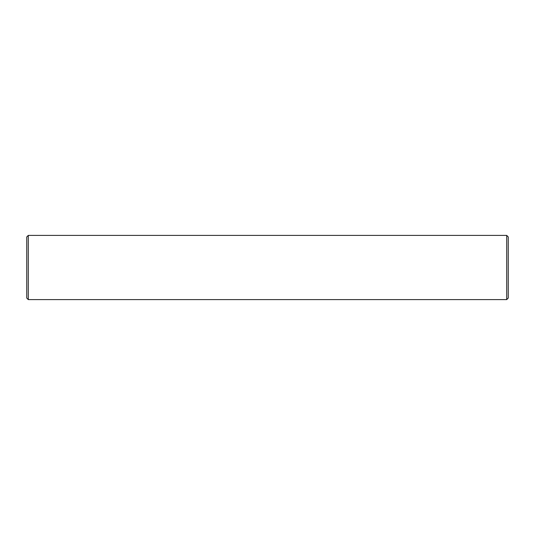 <?xml version="1.0" encoding="UTF-8"?>
<svg xmlns="http://www.w3.org/2000/svg" width="535" height="535" viewBox="0 0 535 535"><rect width="100%" height="100%" fill="white"/><g stroke="black" fill="none" stroke-linecap="round" stroke-linejoin="round"><path stroke-width="0.8" d="M28.288 235.4L26.75 236.938L26.75 298.062L28.288 299.6L506.712 299.6L506.712 235.4L28.288 235.4L28.288 299.6M506.712 235.4L508.25 236.938L508.25 298.062L506.712 299.6"/></g></svg>
